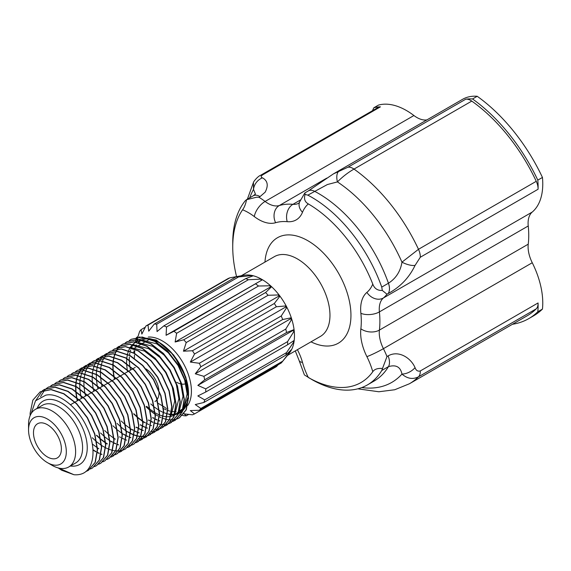 <?xml version="1.0" encoding="UTF-8"?>
<svg xmlns="http://www.w3.org/2000/svg" width="571" height="571" viewBox="0 0 571 571"><rect width="100%" height="100%" fill="white"/><g stroke="black" fill="none" stroke-linecap="round" stroke-linejoin="round"><path stroke-width="0.86" d="M256.536 197.231L246.337 199.771L253.217 195.803A13.154 7.594 -120 0 1 260.048 196.602L258.934 197.245L256.536 197.231M242.596 209.785C244.345 207.437 245.68 204.061 246.593 199.65L245.28 200.735A111.559 64.409 60 0 0 232.74 242.768L232.74 247.065A106.299 61.368 60 0 1 242.596 209.785A53.253 30.748 -120 0 1 248.364 212.605A53.253 30.748 -120 0 1 254.309 216.587A13.154 6.302 -52.7 0 1 265.087 201.456A26.309 15.189 -120 0 0 279.276 205.546L326.762 178.123M465.693 99.233A66.407 38.343 60 0 1 472.552 98.969L477.206 96.285A66.407 38.343 60 0 0 462.603 99.297L333.421 173.884L347.925 167.224L465.693 99.233A13.154 7.594 60 0 1 470.74 100.432A13.154 7.594 60 0 1 471.774 101.096A131.558 75.957 60 0 1 536.255 181.307A13.154 7.594 60 0 1 538.06 189.258L420.292 257.25L415.046 265.422C409.236 277.606 400.257 286.985 388.109 293.565L386.988 294.215L382.292 290.446L381.749 287.092L388.451 283.23C395.974 278.377 400.485 271.361 401.963 262.175L418.486 249.299L536.255 181.307M258.934 197.245A66.407 38.343 60 0 1 265.087 201.456L413.918 115.528A66.407 38.343 60 0 0 406.509 110.56A66.407 38.343 60 0 0 378.466 105.1L373.819 107.791A66.407 38.343 60 0 1 380.414 106.848L262.653 174.847C260.74 176.225 260.69 177.224 262.482 177.852C267.699 180.721 268.598 185.489 265.18 192.156L260.048 196.602M47.436 456.95A19.735 11.391 60 0 1 34.545 439.563A19.735 11.391 60 0 1 37.565 423.746A19.735 11.391 60 0 1 47.436 424.724A19.735 11.391 60 0 1 60.326 442.118A19.735 11.391 60 0 1 57.3 457.928A19.735 11.391 60 0 1 47.436 456.95M52.082 465.329L47.436 462.646A26.709 15.417 60 0 1 28.55 429.934A26.709 15.417 60 0 1 47.436 419.035A26.709 15.417 60 0 1 66.315 451.74A26.709 15.417 60 0 1 47.436 462.646L52.082 465.329A33.282 19.214 60 0 0 68.727 466.978L75.7 462.953A33.282 19.214 60 0 0 80.804 436.28A33.282 19.214 60 0 0 59.063 406.952A33.282 19.214 60 0 0 42.418 405.303L35.445 409.328A33.282 19.214 60 0 1 52.082 410.977A33.282 19.214 60 0 1 73.83 440.305A33.282 19.214 60 0 1 68.727 466.978M129.26 340.609L131.13 339.352L141.951 337.147L154.67 341.33L167.389 351.236L178.209 365.333L185.525 381.457L188.266 397.123L186.046 409.935L179.244 417.908L177.203 418.878M177.081 418.928L174.854 419.578M174.712 419.606L172.292 419.913M172.142 419.921L169.508 419.863M169.344 419.849L166.475 419.385M166.297 419.35L163.156 418.415M161.15 417.615L159.487 416.837M157.896 415.995L155.362 414.467M131.251 339.281L142.186 337.011L154.905 341.194L167.624 351.101L178.445 365.204L185.761 381.321L188.494 396.995L186.274 409.8L179.48 417.772L177.31 418.793M31.105 413.725L35.523 400.806L45.637 395.232C58.292 391.906 77.528 406.937 86.606 426.637C96.299 446.265 94.743 467.285 83.523 473.131A46.044 26.587 60 0 1 73.923 474.715L61.647 470.226L58.178 467.92M30.149 415.645L30.12 413.24L32.861 400.135L40.177 391.863L50.997 389.665L63.716 393.847L76.435 403.747L87.256 417.851L94.572 433.974L97.306 449.641L95.086 462.446L88.291 470.418L85.793 471.56M40.291 391.799L51.233 389.529L63.945 393.712L76.664 403.618L87.484 417.715L94.8 433.839L97.541 449.505L95.321 462.31L88.405 470.354M42.44 390.735L44.31 389.472L55.13 387.274L67.849 391.456L80.568 401.363L91.389 415.46L98.704 431.583L101.438 447.25L99.218 460.062L92.423 468.034L90.382 469.005M44.424 389.408L55.366 387.138L68.085 391.321L80.796 401.227L91.624 415.331L98.94 431.448L101.674 447.122L99.454 459.926L92.538 467.963M46.572 388.351L48.442 387.088L59.263 384.89L71.982 389.072L84.701 398.979L95.521 413.076L102.837 429.199L105.578 444.866L103.358 457.671L96.556 465.643L94.515 466.621M48.564 387.024L59.498 384.754L72.217 388.937L84.936 398.843L95.757 412.94L103.073 429.064L105.806 444.73L103.587 457.542L96.67 465.579M50.705 385.96L52.582 384.704L63.402 382.499L76.121 386.681L88.833 396.588L99.654 410.685L106.97 426.808L109.711 442.482L107.491 455.287L100.689 463.259L98.655 464.237M52.696 384.633L63.631 382.363L76.35 386.546L89.069 396.452L99.889 410.556L107.205 426.673L109.946 442.347L107.726 455.151L100.924 463.124L98.754 464.144M54.845 383.576L56.715 382.313L67.535 380.115L80.254 384.297L92.973 394.204L103.794 408.301L111.109 424.424L113.843 440.091L111.623 452.903L104.828 460.876L102.787 461.846M56.829 382.249L67.771 379.979L80.482 384.162L93.201 394.069L104.022 408.165L111.338 424.289L114.079 439.955L111.859 452.767L104.943 460.804M58.977 381.192L60.847 379.929L71.668 377.724L84.387 381.906L97.106 391.813L107.926 405.917L115.242 422.033L117.976 437.707L115.756 450.512L108.961 458.484L106.92 459.462M60.961 379.858L71.903 377.595L84.622 381.778L97.334 391.677L108.162 405.781L115.478 421.905L118.211 437.572L115.992 450.376L109.189 458.349L107.027 459.377M63.11 378.801L64.98 377.538L75.8 375.34L88.519 379.522L101.238 389.429L112.059 403.526L119.375 419.649L122.115 435.316L119.896 448.128L113.094 456.101L111.052 457.071M65.101 377.474L76.036 375.204L88.755 379.387L101.474 389.294L112.294 403.39L119.61 419.514L122.344 435.181L120.124 447.992L113.329 455.965L111.159 456.986M67.242 376.417L69.12 375.154L79.94 372.956L92.659 377.138L105.371 387.038L116.191 401.142L123.507 417.265L126.248 432.932L124.028 445.737L117.226 453.709L115.192 454.687M115.064 454.737L112.837 455.38M101.866 454.473L101.138 454.223M99.133 453.424L97.47 452.646M95.878 451.804L92.987 450.034M69.234 375.09L80.168 372.82L92.887 377.003L105.606 386.91L116.427 401.006L123.743 417.13L126.484 432.797L124.264 445.601L117.462 453.574L115.292 454.602M115.171 454.644L112.93 455.28M101.959 454.288L101.174 454.016M99.197 453.21L97.484 452.396M95.914 451.554L92.973 449.734M71.382 374.026L73.252 372.763L84.073 370.565L96.792 374.747L109.511 384.654L120.331 398.751L127.647 414.874L130.381 430.541L128.161 443.353L121.359 451.326L119.325 452.296M73.366 372.699L84.308 370.429L97.02 374.612L109.739 384.519L120.56 398.622L127.875 414.739L130.616 430.413L128.396 443.217L121.594 451.19L119.432 452.211M75.515 371.642L77.385 370.379L88.205 368.181L100.924 372.363L113.643 382.27L124.464 396.367L131.78 412.49L134.513 428.157L132.294 440.962L125.499 448.934L123.457 449.912M123.329 449.962L121.102 450.612M120.966 450.64L118.54 450.947M118.39 450.954L115.756 450.897M115.592 450.883L112.73 450.419M112.544 450.376L109.411 449.448M109.211 449.377L105.742 447.871M105.521 447.757L101.617 445.501M77.499 370.315L88.441 368.045L101.16 372.228L113.872 382.135L124.699 396.231L132.015 412.355L134.749 428.022L132.529 440.833L125.613 448.87M79.647 369.251L81.517 367.995L92.338 365.79L105.057 369.972L117.776 379.879L128.596 393.983L135.912 410.099L138.653 425.773L136.433 438.578L129.631 446.551L127.59 447.528M81.639 367.924L92.573 365.654L105.292 369.837L118.011 379.744L128.832 393.847L136.148 409.964L138.881 425.638L136.662 438.442L129.867 446.415L127.697 447.436M83.78 366.868L85.657 365.604L96.478 363.406L109.189 367.588L121.909 377.495L132.729 391.592L140.045 407.715L142.786 423.382L140.566 436.194L133.764 444.167L131.73 445.137M131.601 445.187L129.374 445.837M118.404 444.923L117.676 444.673M115.67 443.874L114.007 443.096M112.416 442.254L109.889 440.726M83.908 366.818L85.886 365.469L96.706 363.27L109.425 367.453L122.144 377.36L132.964 391.456L140.28 407.58L143.021 423.247L140.801 436.058L133.999 444.031L131.83 445.052M131.708 445.102L129.467 445.73M118.497 444.745L117.712 444.466M115.735 443.667L114.022 442.853M112.451 442.004L111.495 441.447M87.92 364.484L89.79 363.22L100.61 361.015L113.329 365.197L126.048 375.104L136.869 389.208L144.185 405.324L146.918 420.998L144.699 433.803L137.897 441.776L135.862 442.753M89.904 363.149L100.846 360.886L113.558 365.069L126.277 374.976L137.097 389.072L144.413 405.196L147.154 420.863L144.934 433.667L138.132 441.64L135.969 442.668M92.052 362.093L93.922 360.829L104.743 358.631L117.462 362.813L130.181 372.72L141.001 386.817L148.317 402.94L151.051 418.607L148.831 431.419L142.036 439.392L139.995 440.362M139.866 440.412L137.64 441.062M126.669 440.148L125.948 439.898M125.748 439.827L122.28 438.321M120.681 437.479L119.532 436.808M94.037 360.765L104.978 358.495L117.697 362.678L130.409 372.585L141.237 386.681L148.553 402.805L151.286 418.472L149.067 431.283L142.265 439.256L140.102 440.277M96.185 359.709L98.055 358.445L108.875 356.247L121.594 360.429L134.313 370.336L145.134 384.433L152.45 400.557L155.191 416.223L152.971 429.028L146.169 437.001L144.128 437.978M144.006 438.028L141.779 438.671M141.637 438.706L139.217 439.013M130.802 437.764L130.081 437.514M128.075 436.715L126.412 435.937M126.198 435.823L122.287 433.567M98.176 358.381L109.111 356.111L121.83 360.294L134.549 370.201L145.369 384.297L152.685 400.421L155.419 416.088L153.199 428.892L146.404 436.865L144.235 437.893M144.106 437.936L141.872 438.571M130.902 437.579L130.117 437.307M128.14 436.501L126.427 435.687M124.849 434.845L123.9 434.288M100.318 357.318L102.195 356.054L113.015 353.856L125.727 358.038L138.446 367.945L149.267 382.042L156.582 398.165L159.323 413.832L157.104 426.644L150.301 434.617L148.267 435.587M148.139 435.637L145.912 436.287M145.769 436.315L143.35 436.622M143.2 436.629L140.566 436.572M140.402 436.558L137.532 436.094M137.354 436.058L134.214 435.123M134.021 435.052L130.545 433.546M130.331 433.439L126.427 431.176M102.309 355.99L113.244 353.72L125.963 357.903L138.682 367.81L149.502 381.913L156.818 398.03L159.559 413.704L157.339 426.508L150.537 434.481L148.367 435.502M148.246 435.552L146.005 436.18M145.869 436.208L143.428 436.501M143.278 436.501L140.63 436.422M140.466 436.408L137.59 435.923M137.404 435.88L134.249 434.916M134.057 434.845L130.559 433.303M130.345 433.189L128.032 431.904M104.457 354.934L106.327 353.67L117.148 351.472L129.867 355.654L142.586 365.561L153.406 379.658L160.722 395.782L163.456 411.448L161.236 424.253L154.434 432.226L152.4 433.203M152.271 433.253L150.045 433.903M139.074 432.989L138.346 432.739M138.153 432.668L134.685 431.162M133.086 430.32L130.559 428.792M106.442 353.606L117.383 351.336L130.095 355.519L142.814 365.426L153.635 379.522L160.951 395.646L163.691 411.313L161.472 424.125L154.67 432.097L152.507 433.118M152.378 433.168L150.137 433.796M139.167 432.804L138.382 432.532M136.405 431.726L134.699 430.919M133.122 430.07L132.165 429.513M108.59 352.543L110.46 351.286L121.28 349.081L133.999 353.263L146.718 363.17L157.539 377.274L164.855 393.39L167.589 409.064L165.369 421.869L158.574 429.842L156.533 430.82M156.404 430.862L154.177 431.512M143.207 430.598L142.486 430.348M142.286 430.277L138.817 428.771M137.218 427.929L136.069 427.265M110.574 351.215L121.516 348.952L134.235 353.128L146.947 363.035L157.774 377.138L165.09 393.262L167.824 408.929L165.604 421.733L158.802 429.706L156.64 430.734M156.511 430.777L154.277 431.405M154.134 431.433L151.7 431.726M143.3 430.42L142.522 430.141M142.322 430.07L138.832 428.528M138.61 428.414L136.298 427.129M112.723 350.159L114.593 348.895L125.413 346.697L138.132 350.88L150.851 360.786L161.672 374.883L168.987 391.007L171.728 406.673L169.508 419.485L162.706 427.458L160.665 428.428M160.544 428.478L158.317 429.128M158.174 429.156L155.755 429.463M147.339 428.214L146.619 427.964M146.419 427.893L142.95 426.387M142.736 426.28L140.202 424.874M114.714 348.831L125.649 346.561L138.368 350.744L151.087 360.651L161.907 374.747L169.223 390.871L171.957 406.538L169.737 419.35L162.942 427.322L160.772 428.343M160.644 428.393L158.41 429.021M147.439 428.036L146.654 427.758M144.677 426.958L142.964 426.144M141.387 425.295L140.437 424.738M116.855 347.775L118.732 346.511L129.553 344.306L142.265 348.488L154.984 358.395L165.804 372.499L173.12 388.623L175.861 404.289L173.641 417.094L166.839 425.067L164.805 426.045M118.847 346.44L129.781 344.177L142.5 348.36L155.219 358.267L166.04 372.363L173.356 388.487L176.096 404.154L173.877 416.958L167.075 424.931L164.905 425.959M164.783 426.002L162.542 426.637M151.572 425.645L150.787 425.374M148.81 424.567L147.097 423.753M145.526 422.911L142.943 421.334M120.995 345.384L122.865 344.12L133.685 341.922L146.404 346.105L159.123 356.011L169.944 370.108L177.26 386.232L179.993 401.898L177.774 414.71L170.972 422.683L168.937 423.653M168.809 423.703L166.582 424.353M155.612 423.439L154.884 423.19M152.878 422.39L151.222 421.612M149.623 420.77L148.467 420.099M121.116 345.334L123.093 343.992L133.921 341.786L146.633 345.969L159.352 355.876L170.172 369.972L177.488 386.096L180.229 401.77L178.009 414.575L171.207 422.547L169.045 423.568M168.916 423.618L166.675 424.246M166.539 424.274L164.105 424.56M163.948 424.567L161.308 424.489M161.143 424.474L158.26 423.989M158.081 423.946L154.919 422.983M152.942 422.183L151.236 421.369M149.659 420.52L148.703 419.97M125.128 343L126.998 341.736L137.818 339.538L150.537 343.721L163.256 353.627L174.076 367.724L181.392 383.848L184.126 399.514L181.906 412.319L175.111 420.292L173.07 421.27M172.942 421.319L170.715 421.962M159.744 421.055L159.024 420.806M157.018 420.006L155.355 419.228M153.756 418.386L152.607 417.715M127.112 341.672L138.054 339.402L150.773 343.585L163.484 353.492L174.312 367.588L181.628 383.712L184.362 399.379L182.142 412.183L175.34 420.156L173.177 421.184M173.049 421.227L170.815 421.862M159.837 420.87L159.059 420.599M157.082 419.792L155.369 418.978M153.792 418.136L152.835 417.579M35.98 400.242L42.333 390.821M40.562 396.659L44.666 390.086M44.759 389.986L46.465 388.437M98.854 448.749L97.484 447.885M97.234 447.721L92.302 444.002M101.367 445.337L96.792 441.918M96.492 441.661L92.281 437.736M107.127 443.974L105.749 443.11M105.499 442.946L100.931 439.534M100.624 439.277L96.413 435.345M77.271 400.828L76.571 397.609M76.5 397.216L75.736 391.399M75.715 391.085L75.615 386.41M75.622 386.153L75.957 382.227M75.986 382.013L76.65 378.652M76.7 378.466L77.62 375.561M77.685 375.404L78.834 372.884M78.905 372.749L80.254 370.579M80.34 370.458L81.874 368.609M81.967 368.502L83.673 366.953M107.362 443.838L105.735 442.81M105.485 442.646L100.86 439.142M100.553 438.885L96.649 435.209M77.499 400.692L76.878 397.88M76.807 397.48L75.993 391.57M75.972 391.263L75.843 386.531M75.85 386.274L76.164 382.313M76.193 382.092L76.835 378.709M76.885 378.516L77.792 375.59M77.856 375.425L78.991 372.892M79.069 372.749L80.404 370.565M80.49 370.443L82.01 368.573M82.11 368.473L83.801 366.903M109.639 440.562L105.064 437.143M104.757 436.894L100.553 432.961M81.403 398.444L80.704 395.225M80.632 394.825L79.869 389.008M79.847 388.701L79.747 384.019M79.754 383.769L80.09 379.843M80.126 379.622L80.782 376.268M80.832 376.082L81.753 373.177M81.817 373.013L82.966 370.5M83.045 370.358L84.394 368.188M84.479 368.074L86.007 366.218M86.107 366.118L87.813 364.562M115.392 439.199L114.022 438.335M113.772 438.171L109.197 434.759M108.897 434.502L104.686 430.57M85.536 396.053L84.836 392.841M84.765 392.441L84.008 386.624M83.987 386.317L83.88 381.635M83.894 381.378L84.23 377.452M84.258 377.238L84.915 373.877M84.965 373.691L85.893 370.786M85.95 370.629L87.099 368.109M87.177 367.974L88.526 365.804M88.612 365.683L90.139 363.834M90.239 363.727L91.945 362.178M122.037 433.403L117.469 429.984M117.162 429.727L112.951 425.795M93.808 391.278L93.109 388.066M93.037 387.666L92.274 381.849M92.252 381.542L92.152 376.86M92.159 376.603L92.495 372.677M92.523 372.463L93.187 369.102M93.237 368.916L94.158 366.018M94.222 365.854L95.371 363.342M95.443 363.199L96.792 361.029M96.877 360.908L98.412 359.059M98.505 358.959L100.211 357.403M126.177 431.012L121.602 427.6M121.295 427.344L117.091 423.411M97.941 388.894L97.241 385.675M97.17 385.282L96.406 379.458M96.385 379.151L96.285 374.476M96.292 374.219L96.627 370.293M96.663 370.079L97.32 366.718M97.37 366.532L98.291 363.627M98.355 363.47L99.504 360.951M99.582 360.815L100.931 358.645M101.017 358.524L102.544 356.668M102.644 356.568L104.35 355.019M130.309 428.628L125.734 425.209M125.434 424.952L121.223 421.027M102.073 386.51L101.374 383.291M101.303 382.891L100.546 377.074M100.525 376.767L100.417 372.085M100.432 371.828L100.767 367.91M100.796 367.688L101.452 364.334M101.502 364.148L102.43 361.243M102.487 361.079L103.636 358.567M103.715 358.424L105.064 356.254M105.15 356.133L106.677 354.284M106.777 354.184L108.483 352.628M144.335 422.49L142.964 421.626M142.707 421.462L138.139 418.051M137.832 417.794L133.628 413.861M114.478 379.344L113.779 376.132M113.708 375.732L112.944 369.915M112.922 369.608L112.822 364.926M112.83 364.669L113.165 360.744M113.201 360.529L113.857 357.168M113.907 356.982L114.828 354.077M114.892 353.92L116.041 351.401M116.12 351.265L117.469 349.095M117.555 348.974L119.082 347.125M119.182 347.018L120.888 345.469M142.693 421.162L138.068 417.658M137.761 417.401L133.857 413.725M114.707 379.208L114.093 376.396M114.014 375.996L113.208 370.094M113.179 369.78L113.051 365.047M113.058 364.79L113.372 360.829M113.401 360.608L114.043 357.225M114.093 357.032L114.999 354.106M115.064 353.949L116.199 351.408M116.277 351.272L117.612 349.081M117.697 348.96L119.218 347.089M119.318 346.99L121.009 345.419M244.053 275.265A46.044 26.587 60 0 1 244.352 275.215A46.044 26.587 60 0 1 261.911 279.419A46.044 26.587 60 0 1 290.475 315.456A46.044 26.587 60 0 1 289.333 353.114L282.017 362.085A50.255 29.014 60 0 1 281.217 362.999L199.358 410.263L190.336 410.585L194.511 413.918A50.255 29.014 60 0 1 192.441 414.796L183.791 413.839M471.774 101.096L354.006 169.087C348.153 172.421 342.629 176.689 337.44 181.906L327.397 184.533L307.833 195.146L305.1 194.418C303.808 198.629 304.743 201.706 307.905 203.661L308.326 203.918A106.299 61.368 60 0 1 372.777 284.094C374.405 288.541 377.574 290.66 382.292 290.446M307.833 195.146A111.559 64.409 60 0 1 311.623 197.223A111.559 64.409 60 0 1 381.749 287.092M183.976 413.597L186.217 415.824A50.255 29.014 60 0 1 183.734 415.695L182.584 415.374M182.506 415.345L180.75 414.839M137.811 337.09L139.617 331.437A50.255 29.014 60 0 1 141.094 329.631L141.844 334.078L145.94 325.97A50.255 29.014 60 0 1 148.003 325.099L148.745 331.159L154.227 324.071A50.255 29.014 60 0 1 156.718 324.192L157.054 331.573L163.82 325.884A50.255 29.014 60 0 1 166.525 326.997L166.09 335.291L173.927 331.273A50.255 29.014 60 0 1 176.632 333.286L175.126 342.008L183.734 339.788A50.255 29.014 60 0 1 186.217 342.543L183.434 351.186L192.441 350.751A50.255 29.014 60 0 1 194.511 354.013L190.336 362.071L199.358 363.27A50.255 29.014 60 0 1 200.835 366.782L195.268 373.791L203.911 376.325A50.255 29.014 60 0 1 204.682 379.801L197.844 385.396L205.731 388.865A50.255 29.014 60 0 1 205.731 392.027L197.844 395.939L204.682 399.878A50.255 29.014 60 0 1 203.911 402.462L195.268 404.568L200.835 408.458A50.255 29.014 60 0 1 199.358 410.263M173.927 331.273L262.103 279.954A46.265 26.716 -120 0 0 261.39 279.533A46.265 26.716 -120 0 0 260.676 279.133L248.385 279.74L166.525 326.997M255.787 284.008A50.255 29.014 60 0 1 258.492 286.021L176.632 333.286M183.734 339.788L265.594 292.53L271.289 287.02A46.265 26.716 -120 0 0 269.919 285.764L258.492 286.021M265.594 292.53A50.255 29.014 60 0 1 268.084 295.278L186.217 342.543M192.441 350.751L274.308 303.494L279.676 296.542A46.265 26.716 -120 0 0 278.47 294.957L268.084 295.278M274.308 303.494A50.255 29.014 60 0 1 276.371 306.755L194.511 354.013M199.358 363.27L281.217 316.006L286.578 307.748A46.265 26.716 -120 0 0 285.643 305.956L276.371 306.755M281.217 316.006A50.255 29.014 60 0 1 282.695 319.517L200.835 366.782M203.911 376.325L285.771 329.067L291.438 319.724A46.265 26.716 -120 0 0 290.846 317.883L282.695 319.517M285.771 329.067A50.255 29.014 60 0 1 286.542 332.543L204.682 379.801M205.731 388.865L287.598 341.608L293.865 331.508A46.265 26.716 -120 0 0 293.665 329.752L286.542 332.543M287.598 341.608A50.255 29.014 60 0 1 287.598 344.763L205.731 392.027M204.682 399.878L286.542 352.614L293.665 342.136A46.265 26.716 -120 0 0 293.865 340.623L287.598 344.763M286.542 352.614A50.255 29.014 60 0 1 285.771 355.198L203.911 402.462M200.835 408.458L282.695 361.193L290.846 350.758A46.265 26.716 -120 0 0 291.438 349.602L285.771 355.198M282.695 361.193A50.255 29.014 60 0 1 282.017 362.085M194.511 413.918L276.371 366.661L278.156 364.769M171.014 414.682A41.89 24.182 60 0 1 169.045 414.467L171 414.746M171.2 414.767L174.512 414.753M174.705 414.732L178.088 413.939M178.302 413.861L182.22 411.563M182.492 411.327L188.166 400.714M188.487 398.886L185.832 377.174L173.741 355.083L156.304 340.052L139.196 336.961M73.923 474.715L58.642 468.042M145.94 325.97L227.8 278.712A50.255 29.014 60 0 1 229.863 277.834L148.003 325.099M154.227 324.071L236.094 276.807L244.302 275.229A46.265 26.716 -120 0 0 243.753 275.315A46.265 26.716 -120 0 0 243.103 275.429L229.863 277.834M236.094 276.807A50.255 29.014 60 0 1 238.578 276.935L156.718 324.192M163.82 325.884L245.68 278.627L252.86 275.921A46.265 26.716 -120 0 0 251.49 275.593L238.578 276.935M245.68 278.627A50.255 29.014 60 0 1 248.385 279.74M186.217 415.824L188.83 414.318M166.418 408.543A50.255 29.014 60 0 1 163.82 406.609L163.335 406.338M134.57 353.321L134.713 351.022A50.255 29.014 60 0 1 134.713 350.944M141.701 339.981L145.541 338.938L149.923 339.081L146.026 341.337M145.791 341.472L141.894 343.721M141.658 343.856L137.761 346.112M137.525 346.247L135.041 347.682M135.42 341.965L135.77 340.016A50.255 29.014 60 0 1 135.912 339.452M135.955 339.324A50.255 29.014 60 0 1 136.54 337.432L136.755 339.331M137.954 336.619L136.897 337.225M145.298 327.204L141.094 329.631M136.776 339.474L136.912 340.102L137.09 339.488M137.133 339.345L137.775 337.197M134.363 358.195L134.485 354.941M157.318 402.826L156.718 400.1M162.2 405.703L158.274 403.412M477.206 96.285A134.82 77.834 60 0 1 542.45 177.445A66.407 38.343 60 0 1 532.258 212.041A26.309 15.189 -120 0 0 528.239 225.966A88.669 51.19 60 0 1 528.239 244.174A26.309 15.189 -120 0 0 532.258 262.739A66.407 38.343 60 0 1 542.45 309.097A134.82 77.834 60 0 1 533.45 315.913L528.796 318.604A134.82 77.834 60 0 1 512.43 324.285M413.918 115.528A26.309 15.189 -120 0 0 426.951 119.881M542.45 177.445L537.796 180.136A66.407 38.343 60 0 1 538.06 189.258M472.552 98.969A134.82 77.834 60 0 1 537.796 180.136M372.528 110.674A134.82 77.834 60 0 1 373.819 107.791M538.06 302.958A13.154 7.594 60 0 1 536.255 308.825L418.486 376.817C412.833 379.636 407.323 378.723 401.963 374.084C400.514 366.917 396.01 364.441 388.451 366.639L381.749 370.508L386.988 356.547L388.109 355.904C398.608 349.845 410.963 358.003 415.046 367.645C416.059 370.508 417.808 371.614 420.292 370.95L538.06 302.958A66.407 38.343 60 0 1 537.796 311.78L542.45 309.097M537.796 311.78A134.82 77.834 60 0 1 528.796 318.604M262.653 174.847A13.154 7.594 -120 0 0 260.319 175.461L378.088 107.469A13.154 7.594 60 0 1 380.414 106.848M536.255 308.825A131.558 75.957 60 0 1 527.169 315.777L409.4 383.769L394.732 389.75L378.844 391.763L357.789 388.822M253.217 195.803L255.43 194.061L253.51 189.401L253.453 182.434C253.631 181.257 258.256 176.032 260.319 175.461L260.319 175.461M381.749 370.508A111.559 64.409 60 0 1 367.403 384.925A111.559 64.409 60 0 1 311.623 379.401L305.1 375.347M236.558 276.578A106.299 61.368 60 0 1 232.74 247.065M382.292 368.452C377.581 368.138 374.412 369.23 372.777 371.742A106.299 61.368 60 0 1 308.326 377.495A53.253 30.748 -120 0 1 302.494 362.392A13.154 4.382 164.5 0 1 299.118 360.544L295.293 350.908M154.063 413.59L150.544 410.892M149.459 409.964L146.026 406.702M28.55 429.934L28.55 424.567A33.282 19.214 60 0 1 35.445 409.328M145.998 368.895A19.735 11.391 60 0 1 158.888 389.972M159.038 391.849A19.735 11.391 60 0 1 157.239 399.407M157.046 399.679A19.735 11.391 60 0 1 154.962 401.541M185.725 383.698A19.735 11.391 60 0 1 181.749 384.112M181.464 384.069A19.735 11.391 60 0 1 176.746 382.292M293.665 342.136L293.201 341.065M293.865 331.508L293.137 330.373L197.844 385.396M293.137 330.373L293.665 329.752M291.438 319.724L290.568 318.775L195.268 373.791M290.568 318.775L290.846 317.883M286.578 307.748L285.628 307.055L190.336 362.071M285.628 307.055L285.643 305.956M279.676 296.542L278.734 296.163L183.434 351.186M278.734 296.163L278.47 294.957M271.289 287.02L270.426 286.992L175.126 342.008M270.426 286.992L269.919 285.764M262.103 279.954L166.09 335.291M261.39 280.275L260.676 279.133M252.047 276.214L251.49 275.593M290.846 350.758L290.739 350.308M129.924 347.296L144.449 351.058L155.904 359.937L165.647 372.585L172.249 387.052L174.733 401.113L170.936 415.859M134.057 344.913L148.588 348.667L160.037 357.553L169.787 370.201L176.382 384.668L178.866 398.729L175.069 413.468M141.437 340.109L138.182 342.521L152.721 346.283L164.17 355.162L173.919 367.817L180.515 382.285L182.998 396.338L179.201 411.084M178.894 411.498L174.555 415.196M174.326 415.317L170.75 416.523M170.543 416.566L167.146 416.78M166.939 416.773L163.463 416.28M163.256 416.23L159.559 415.038M159.323 414.939L155.255 412.904M154.998 412.754L150.28 409.486M149.966 409.236L146.668 406.331M127.59 371.771L127.247 369.901M127.176 369.501L126.598 363.627M126.584 363.32L126.726 358.609M126.755 358.352L127.404 354.391M127.461 354.17L128.554 350.751M128.632 350.558L130.167 347.561M130.274 347.389L132.379 344.713M132.522 344.563L135.62 342.165M135.855 342.029L141.765 340.188M142.329 340.138L156.854 343.892L168.302 352.778L178.052 365.426L184.647 379.893L187.138 393.954L183.341 408.7M183.034 409.107L178.687 412.812M178.459 412.933L174.883 414.139M174.683 414.175L171.279 414.396M171.072 414.389L167.603 413.889M167.389 413.839L163.691 412.647M163.463 412.555L159.388 410.52M159.131 410.371L154.413 407.102M154.106 406.852L150.801 403.947M415.046 265.422A13.154 5.053 -156 0 1 401.963 262.175A121.559 70.183 60 0 0 337.44 181.906A13.154 6.895 -113.4 0 1 339.145 171M305.1 194.418L304.843 192.941L308.404 190.871A13.154 7.594 -120 0 1 314.535 191.278A111.559 64.409 60 0 1 318.318 193.355A111.559 64.409 60 0 1 388.451 283.23A13.154 7.594 -120 0 1 388.109 293.565M262.482 177.852A13.154 11.998 125.7 0 0 253.51 189.401A121.559 70.183 60 0 0 249.734 197.816M361.757 387.581A121.559 70.183 60 0 0 401.963 374.084A13.154 8.779 -30.3 0 0 415.046 367.645M148.303 337.047A41.019 23.682 60 0 1 162.414 340.966A41.019 23.682 60 0 1 187.673 405.51M166.318 409.899A41.019 23.682 60 0 1 163.563 408.586M420.292 257.25A13.154 7.594 -120 0 0 418.486 249.299A131.558 75.957 60 0 0 354.006 169.087A13.154 7.594 -120 0 0 352.971 168.424A13.154 7.594 -120 0 0 347.925 167.224M37.165 408.336A36.573 21.113 60 0 1 61.39 402.919A36.573 21.113 60 0 1 86.835 442.161A36.573 21.113 60 0 1 70.447 465.986M241.312 275.736L274.387 256.643A46.044 26.587 60 0 1 297.405 258.92A46.044 26.587 60 0 1 327.49 299.497A46.044 26.587 60 0 1 320.431 336.398L287.427 355.447M264.958 262.082A60.883 35.152 60 0 1 307.897 240.748A60.883 35.152 60 0 1 350.922 313.508A60.883 35.152 60 0 1 311.002 341.836M130.573 370.051A41.89 24.182 60 0 1 129.988 367.153M129.774 365.79A41.89 24.182 60 0 1 129.346 361.436M129.296 359.944A41.89 24.182 60 0 1 129.374 356.875M129.531 355.205A41.89 24.182 60 0 1 129.853 353.099M130.274 351.201A41.89 24.182 60 0 1 130.652 349.923M131.48 347.739A41.89 24.182 60 0 1 133.057 344.863M133.171 344.698A41.89 24.182 60 0 1 135.377 342.122M135.534 341.979A41.89 24.182 60 0 1 138.996 339.666M139.274 339.538A41.89 24.182 60 0 1 147.918 338.367M149.024 338.524A41.89 24.182 60 0 1 158.916 342.272A41.89 24.182 60 0 1 188.466 395.889M188.266 397.987A41.89 24.182 60 0 1 182.799 410.499M182.513 410.77A41.89 24.182 60 0 1 178.452 413.461M178.238 413.554A41.89 24.182 60 0 1 174.769 414.517M174.569 414.553A41.89 24.182 60 0 1 171.214 414.696M420.292 370.95A13.154 7.594 -120 0 1 418.486 376.817A131.558 75.957 60 0 1 409.4 383.769M388.109 355.904A13.154 7.594 -120 0 1 388.451 366.639A111.559 64.409 60 0 1 374.098 381.057L367.403 384.925M308.326 203.918A53.253 30.748 -120 0 0 302.494 212.284A39.463 22.783 60 0 1 287.227 221.676A75.515 43.596 -120 0 0 275.6 222.719A39.463 22.783 60 0 1 254.309 216.587M297.398 349.695A39.463 22.783 60 0 1 302.494 362.392M372.777 371.742A53.253 30.748 -120 0 0 366.896 356.639A39.463 22.783 60 0 1 360.872 328.796A75.515 43.596 -120 0 0 360.872 313.293A39.463 22.783 60 0 1 366.896 292.402A53.253 30.748 -120 0 0 372.777 284.094M386.988 294.215A66.407 38.343 60 0 1 383.419 297.969A26.309 15.189 -120 0 0 379.401 311.902A88.669 51.19 60 0 1 379.401 330.102A26.309 15.189 -120 0 0 383.419 348.667L532.258 262.739M366.896 356.639A13.154 1.106 -26.6 0 0 383.419 348.667A66.407 38.343 60 0 1 386.988 356.547M366.896 292.402A13.154 10.685 49.8 0 0 383.419 297.969L532.258 212.041M360.872 313.293A13.154 6.581 -5.9 0 0 379.401 311.902L528.239 225.966M360.872 328.796A13.154 8.486 6.7 0 0 379.401 330.102L528.239 244.174M275.6 222.719A13.154 10.642 -106.7 0 1 279.276 205.546A88.669 51.19 60 0 1 292.93 204.325A26.309 15.189 -120 0 0 298.883 203.14L299.618 201.927A13.154 9.807 -157.8 0 0 302.494 212.284M287.227 221.676A13.154 9.943 -84.7 0 1 292.93 204.325L300.489 199.957M167.824 410.485L169.88 411.12M171.735 411.52L175.254 411.77M175.461 411.762L176.175 411.705M179.223 411.027L183.163 408.608M133.75 352.799L134.121 350.751M134.613 348.902L135.077 347.582M136.048 345.491L136.398 344.877M70.483 404.746L74.872 402.212M75.108 402.077L79.005 399.821M79.241 399.693L83.145 397.437M83.373 397.302L87.277 395.053M87.513 394.918L91.41 392.662M91.645 392.527L95.543 390.278M95.778 390.143L99.682 387.887M99.911 387.752L103.815 385.504M104.05 385.368L107.948 383.112M108.183 382.984L112.08 380.729M112.316 380.593L116.22 378.345M116.448 378.209L120.353 375.954M120.588 375.818L124.485 373.57M124.721 373.434L128.618 371.179M128.853 371.043L132.757 368.795M132.986 368.659L135.227 367.367M188.394 394.625L186.589 380.372L180.329 365.247L170.658 351.893L159.28 342.614L150.972 339.274M188.252 396.602L183.427 408.351M244.352 275.215L243.753 275.315M253.438 182.456L247.379 199.172M333.421 173.884L308.404 190.871M304.843 192.941L299.618 201.927M304.457 375.061L299.118 360.544"/></g></svg>
